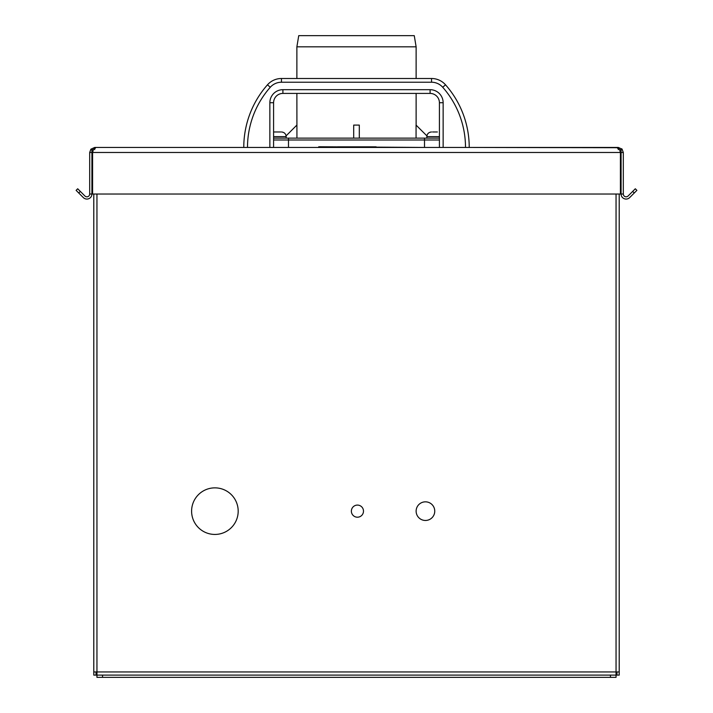 <?xml version="1.0" encoding="UTF-8"?>
<svg xmlns="http://www.w3.org/2000/svg" width="713" height="713" viewBox="0 0 713 713"><rect width="100%" height="100%" fill="white"/><g stroke="black" fill="none" stroke-linecap="round" stroke-linejoin="round"><path stroke-width="1.07" d="M191.601 511.15A23.288 23.288 0 0 0 214.889 534.438A23.288 23.288 0 0 0 238.187 511.15A23.288 23.288 0 0 0 214.889 487.861A23.288 23.288 0 0 0 191.601 511.15M351.375 511.15A6.052 6.052 0 0 0 357.436 517.201A6.052 6.052 0 0 0 363.487 511.15A6.052 6.052 0 0 0 357.436 505.089A6.052 6.052 0 0 0 351.375 511.15M416.125 511.15A9.314 9.314 0 0 0 425.438 520.463A9.314 9.314 0 0 0 434.752 511.15A9.314 9.314 0 0 0 425.438 501.836A9.314 9.314 0 0 0 416.125 511.15M93.786 263.899L93.786 273.961M93.786 295.574L93.786 305.636M619.214 263.899L619.214 273.961M619.214 295.574L619.214 305.636M93.786 194.025L93.786 675.113L96.023 675.113L96.023 671.949A0.936 0.936 0 0 0 96.95 672.876M93.786 671.949L619.214 671.949L619.214 675.113L616.977 675.113L616.977 671.949A0.936 0.936 0 0 1 616.05 672.876M619.214 194.025L619.214 671.949M96.023 674.97A3.164 3.164 0 0 0 96.95 675.113L96.95 194.025M616.05 194.025L616.05 675.113A3.164 3.164 0 0 0 616.977 674.97M96.95 675.113L616.05 675.113L616.05 677.35L616.05 675.113L102.538 675.113L102.538 677.35L96.95 677.35L96.95 675.113L102.538 675.113M616.05 677.35L102.538 677.35M499.456 671.949L496.061 671.949M621.076 152.475L623.314 152.475L622.003 149.088L618.287 147.448L617.601 147.448L619.508 149.347L620.417 152.475L92.583 152.475L93.492 149.356L95.31 147.448L243.775 147.448A94.615 94.615 0 0 1 267.482 84.802A18.636 18.636 0 0 1 281.448 78.501L431.552 78.501A18.636 18.636 0 0 1 445.518 84.802A94.615 94.615 0 0 1 469.225 147.448L617.369 147.707M95.515 147.725L94.713 147.448L90.925 149.169L94.713 147.448L94.713 149.677M95.31 148.331L95.31 147.448L617.601 147.448L617.601 148.34M618.287 147.448L618.287 149.677M91.924 150.033L90.774 149.347M90.925 149.169L89.686 152.475L89.686 194.025L91.924 194.025A5.027 5.027 0 0 1 83.332 197.581L76.113 190.362L77.69 188.776L80.328 191.414L78.742 192.991M89.686 194.025A2.799 2.799 0 0 1 84.909 196.004L80.328 191.414M92.583 164.587L91.924 164.587L91.924 194.025M620.417 152.475L620.417 194.025L92.583 194.025L92.583 152.475M621.076 149.926L622.244 149.373M621.718 148.794L622.217 149.329M634.258 192.991L629.668 197.581A5.027 5.027 0 0 1 621.076 194.025L623.314 194.025A2.799 2.799 0 0 0 628.091 196.004L635.31 188.776L636.887 190.362L634.258 192.991L632.672 191.414M620.417 164.587L621.076 164.587L621.076 194.025M623.314 152.475L623.314 194.025M320.672 146.771L424.511 147.448L424.511 139.989L288.489 139.989L288.489 147.448L318.72 147.448L318.72 146.771L320.672 146.771L320.672 147.448L376.125 147.11M376.125 146.833L337.721 146.833M337.614 146.833L337.614 147.448M424.511 147.448L439.413 147.448L439.413 102.725A9.314 9.314 0 0 0 430.099 93.412L282.901 93.412A9.314 9.314 0 0 0 273.587 102.725L273.587 147.448L288.489 147.448M469.225 147.448A94.615 94.615 0 0 0 445.518 84.802A18.636 18.636 0 0 0 431.552 78.501L431.552 82.227A14.902 14.902 0 0 1 442.728 87.271A14.902 14.902 0 0 0 431.552 82.227L281.448 82.227L281.448 78.501A18.636 18.636 0 0 0 267.482 84.802A18.636 18.636 0 0 1 281.448 78.501A18.636 18.636 0 0 0 267.482 84.802L270.272 87.271A90.89 90.89 0 0 0 247.5 147.448M273.587 131.976L280.681 131.976M432.577 131.976L437.372 131.976M621.076 164.587L621.076 149.677L619.624 149.677M91.924 164.587L91.924 149.677L93.376 149.677M416.125 46.826L296.875 46.826L298.738 35.65L414.262 35.65L416.125 46.826L416.125 78.501M416.062 138.126L416.062 125.087L426.9 135.862M273.587 138.126L353.701 138.126L353.701 125.087L359.299 125.087L359.299 138.126L439.413 138.126M296.875 93.412L296.938 138.126M359.299 138.126L353.701 138.126M296.875 125.087L286.1 135.862M610.462 677.35L610.462 675.113M89.686 152.475L91.924 152.475M373.897 146.833L373.897 147.448M339.851 146.833L339.851 147.448M243.775 147.448A94.615 94.615 0 0 1 267.482 84.802M443.138 102.725L439.413 102.725A9.314 9.314 0 0 0 430.099 93.412L430.099 89.686A13.039 13.039 0 0 1 443.138 102.725L443.138 147.448M282.901 89.686L282.901 93.412A9.314 9.314 0 0 0 273.587 102.725L269.862 102.725A13.039 13.039 0 0 1 282.901 89.686L430.099 89.686M269.862 147.448L269.862 102.725M465.5 147.448A90.89 90.89 0 0 0 442.728 87.271L445.518 84.802M281.448 82.227A14.902 14.902 0 0 0 270.272 87.271M286.163 138.126L286.163 136.638C285.886 133.812 284.335 132.253 281.501 131.976C284.335 132.253 285.886 133.812 286.163 136.638L273.587 136.638M439.413 136.638L426.837 136.638C427.114 133.812 428.665 132.253 431.499 131.976C428.665 132.253 427.114 133.812 426.837 136.638L426.837 138.126M288.489 138.126L288.489 139.989L273.587 139.989M439.413 139.989L424.511 139.989L424.511 138.126M416.125 93.412L416.125 125.087M296.875 46.826L296.875 78.501"/></g></svg>
